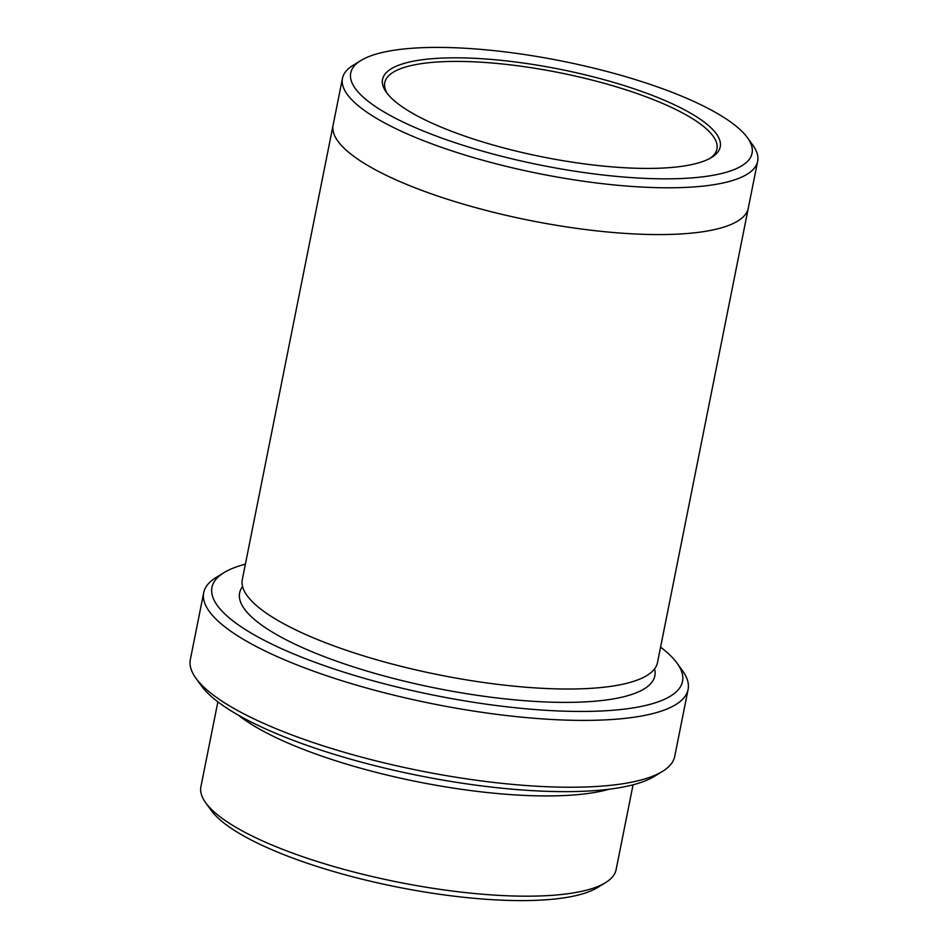 <?xml version="1.0" encoding="UTF-8"?>
<svg xmlns="http://www.w3.org/2000/svg" width="948" height="948" viewBox="0 0 948 948"><rect width="100%" height="100%" fill="white"/><g stroke="black" fill="none" stroke-linecap="round" stroke-linejoin="round"><path stroke-width="1.42" d="M633.063 784.802L616.105 869.672A211.7 54.937 -168.7 0 1 605.571 882.624L597.667 887.494A204.638 53.1 -168.7 0 1 396.774 886.949A204.638 53.1 -168.7 0 1 211.084 810.244L205.657 802.719A211.7 54.937 -168.7 0 1 200.917 786.71L217.874 701.84M245.378 564.179A239.927 62.26 11.3 0 0 223.894 572.699A239.927 62.26 11.3 0 0 339.965 670.9A239.927 62.26 11.3 0 0 638.762 706.912A239.927 62.26 11.3 0 0 677.145 663.268A239.927 62.26 11.3 0 0 660.578 647.14M238.256 715.1A211.7 54.937 11.3 0 0 407.024 779.6A211.7 54.937 11.3 0 0 597.524 791.935A211.7 54.937 11.3 0 0 609.161 789.21M605.571 882.624A211.7 54.937 -168.7 0 1 397.745 882.067A211.7 54.937 -168.7 0 1 205.657 802.719M688.094 689.469L674.751 756.303A246.99 64.097 -168.7 0 1 662.462 771.411L654.558 776.27A239.927 62.26 -168.7 0 1 419.016 775.642A239.927 62.26 -168.7 0 1 201.308 685.712L195.881 678.175A246.99 64.097 -168.7 0 1 190.347 659.5L203.702 592.678A246.99 64.097 11.3 0 0 365.774 687.786A246.99 64.097 11.3 0 0 643.052 715.728A246.99 64.097 11.3 0 0 688.094 689.469A246.99 64.097 11.3 0 0 682.572 670.805L677.145 663.268M688.841 165.165A172.181 44.686 11.3 0 0 711.675 157.392A172.181 44.686 11.3 0 0 560.149 69.311A172.181 44.686 11.3 0 0 386.405 92.394A172.181 44.686 11.3 0 0 517.691 151.455A172.181 44.686 11.3 0 0 688.841 165.165M714.745 174.977A204.638 53.1 11.3 0 0 747.486 137.756A204.638 53.1 11.3 0 0 561.797 61.051A204.638 53.1 11.3 0 0 360.904 60.506A204.638 53.1 11.3 0 0 459.899 144.274A204.638 53.1 11.3 0 0 714.745 174.977M223.894 572.699L215.99 577.569A246.99 64.097 11.3 0 0 203.702 592.678M662.462 771.411A246.99 64.097 -168.7 0 1 419.988 770.76A246.99 64.097 -168.7 0 1 195.881 678.175M360.904 60.506L353 65.376A211.7 54.937 11.3 0 0 342.465 78.328A211.7 54.937 11.3 0 0 481.383 159.845A211.7 54.937 11.3 0 0 719.046 183.793A211.7 54.937 11.3 0 0 757.653 161.29A211.7 54.937 11.3 0 0 752.913 145.281L747.486 137.756M748.387 207.624A211.7 54.937 -168.7 0 1 748.316 208.074A211.7 54.937 -168.7 0 1 529.944 220.457A211.7 54.937 -168.7 0 1 333.115 125.1A211.7 54.937 -168.7 0 1 333.21 124.662M333.115 125.1A211.7 54.937 -168.7 0 0 529.944 220.457A211.7 54.937 -168.7 0 0 748.316 208.074L657.509 662.51A211.7 54.937 -168.7 0 1 439.137 674.893A211.7 54.937 -168.7 0 1 242.309 579.536L342.465 78.328M710.028 158.352A169.36 43.952 11.3 0 0 716.937 148.978A169.36 43.952 11.3 0 0 605.808 83.768A169.36 43.952 11.3 0 0 415.674 64.606A169.36 43.952 11.3 0 0 384.781 82.606A169.36 43.952 11.3 0 0 387.566 93.923M654.57 668.873A211.7 54.937 -168.7 0 1 436.471 688.26A211.7 54.937 -168.7 0 1 242.581 586.539M748.304 208.062L757.653 161.29"/></g></svg>
